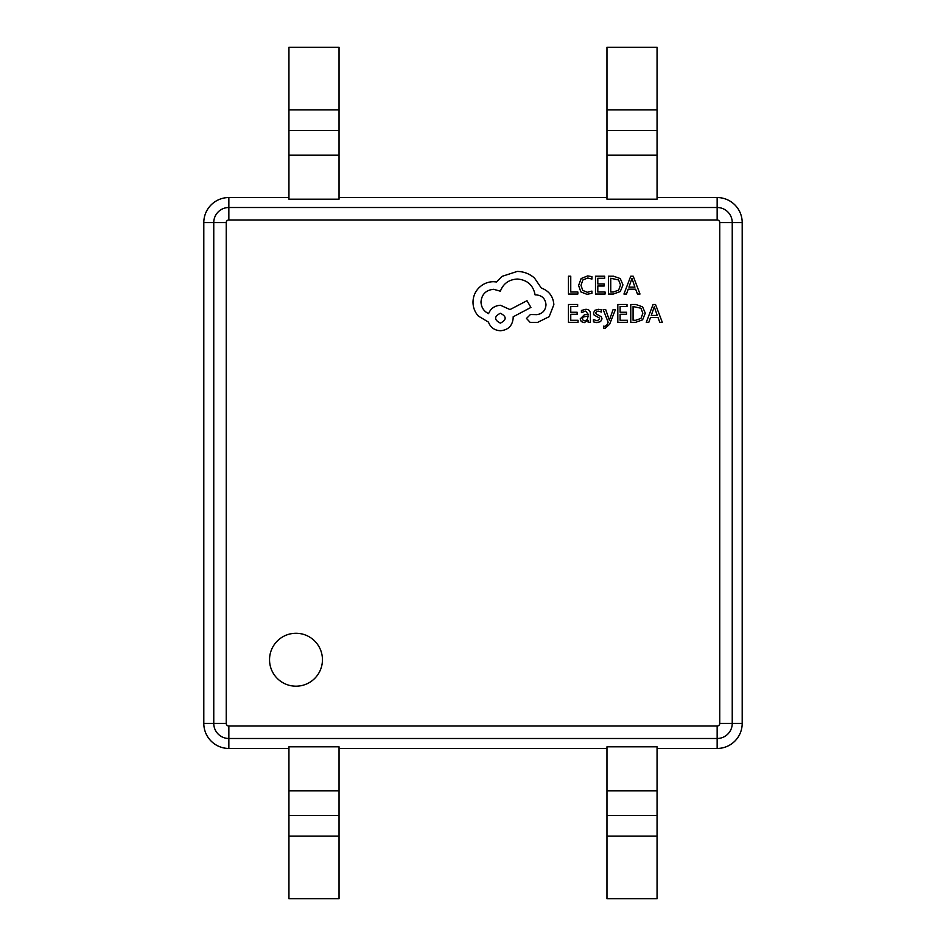 <?xml version="1.0" encoding="UTF-8"?>
<svg xmlns="http://www.w3.org/2000/svg" width="946" height="946" viewBox="0 0 946 946"><rect width="100%" height="100%" fill="white"/><g stroke="black" fill="none" stroke-linecap="round" stroke-linejoin="round"><path stroke-width="1.42" d="M269.539 659.729A26.453 26.453 0 0 0 295.992 686.193A26.453 26.453 0 0 0 322.444 659.729A26.453 26.453 0 0 0 295.992 633.276A26.453 26.453 0 0 0 269.539 659.729M657.056 748.452L717.151 748.452A25.045 25.045 0 0 0 742.196 723.406L742.196 222.594A25.045 25.045 0 0 0 717.151 197.548L657.056 197.548M339.035 748.452L606.965 748.452M288.944 197.548L228.849 197.548A25.045 25.045 0 0 0 203.804 222.594L203.804 723.406A25.045 25.045 0 0 0 228.849 748.452L288.944 748.452M606.965 197.548L339.035 197.548M288.944 109.902L288.944 199.192L339.035 199.192L339.035 47.3L288.944 47.3L288.944 109.902L339.035 109.902M657.056 109.902L657.056 199.192L606.965 199.192L606.965 47.3L657.056 47.3L657.056 109.902L606.965 109.902M657.056 836.098L657.056 746.808L606.965 746.808L606.965 898.7L657.056 898.7L657.056 836.098L606.965 836.098M288.944 836.098L288.944 746.808L339.035 746.808L339.035 898.7L288.944 898.7L288.944 836.098L339.035 836.098M577.852 294.04L577.852 292.007L570.757 292.007L570.757 276.208L568.451 276.208L568.451 294.04L577.852 294.04M586.993 294.336L591.924 293.295L591.924 291.096L587.324 292.29L582.748 290.41L580.998 285.325L582.866 279.969L587.726 277.994L591.924 279.046L591.924 276.646L587.703 275.913L581.151 278.538L578.585 285.467L580.868 291.912L586.993 294.336M605.085 294.04L605.085 292.007L597.801 292.007L597.801 286.011L604.175 286.011L604.175 283.966L597.801 283.966L597.801 278.266L604.671 278.266L604.671 276.208L595.495 276.208L595.495 294.04L605.085 294.04M608.455 294.04L613.351 294.04L620.269 291.545L622.965 284.9L620.269 278.573L613.54 276.208L608.455 276.208L608.455 294.04M610.749 278.266L610.749 292.007L613.339 292.007L618.637 290.15L620.541 284.959L618.589 279.945L610.749 278.266M639.993 294.04L633.205 276.208L630.745 276.208L623.946 294.04L626.489 294.04L628.203 289.169L635.629 289.169L637.45 294.04L639.993 294.04M628.936 287.146L634.92 287.146L631.952 278.491L628.936 287.146M578.041 322.314L578.041 320.28L570.757 320.28L570.757 314.285L577.131 314.285L577.131 312.251L570.757 312.251L570.757 306.539L577.639 306.539L577.639 304.494L568.451 304.494L568.451 322.314L578.041 322.314M585.799 309.295L581.423 310.477L581.423 312.641L585.598 311.104L588.176 314.226L584.403 314.758L580.182 318.908L581.27 321.616L584.214 322.621L588.176 320.351L588.176 322.314L590.41 322.314L590.41 314.119C590.41 310.903 588.873 309.295 585.799 309.295M583.032 317.111L582.44 318.731L583.091 320.209L584.794 320.789L587.218 319.748L588.176 315.929L583.032 317.111M597.103 320.789L593.426 319.559L593.426 321.865L596.891 322.621L600.592 321.605L602.034 318.849L601.278 316.744L596.228 314.001L595.744 312.819L596.429 311.577L598.179 311.104L601.42 312.026L601.42 309.862L598.404 309.295L594.88 310.3L593.449 313.02L594.076 315.03L599.161 317.856L599.74 319.074L597.103 320.789M615.408 309.59L613.103 309.59L609.342 320.197L605.688 309.59L603.193 309.59L608.183 322.29L607.202 324.608L604.92 326.394L603.654 326.145L603.654 328.132L605.097 328.309L609.638 324.242L615.408 309.59M627.399 322.314L627.399 320.28L620.115 320.28L620.115 314.285L626.489 314.285L626.489 312.251L620.115 312.251L620.115 306.539L626.997 306.539L626.997 304.494L617.821 304.494L617.821 322.314L627.399 322.314M630.769 322.314L635.677 322.314L642.594 319.819L645.278 313.173L642.594 306.847L635.854 304.494L630.769 304.494L630.769 322.314M633.075 306.539L633.075 320.28L635.665 320.28L640.962 318.424L642.866 313.244L640.915 308.219L633.075 306.539M662.306 322.314L655.519 304.494L653.059 304.494L646.272 322.314L648.814 322.314L650.529 317.442L657.955 317.442L659.764 322.314L662.306 322.314M651.262 315.432L657.245 315.432L654.265 306.764L651.262 315.432M553.859 304.636C553.221 296.441 549.035 290.907 541.313 288.033L534.466 278.018C529.476 273.737 523.729 271.537 517.226 271.431L502.019 276.374L496.449 281.955L493.528 281.695C487.911 281.754 483.051 283.788 478.96 287.785C475.069 291.77 473.083 296.583 473 302.223C473.059 307.462 474.833 312.074 478.321 316.047L488.467 322.125C490.513 327.529 494.522 330.402 500.505 330.745C508.215 330 512.436 325.779 513.17 318.069L513.17 316.804L530.919 307.426L526.993 300.71L510 309.579L500.505 305.274C494.687 305.653 490.726 308.431 488.585 313.634C483.832 311.329 481.301 307.45 480.982 301.975C481.727 294.265 485.948 290.044 493.658 289.299L500.375 291.202C503.248 283.599 508.913 279.543 517.356 279.035C527.324 279.886 533.237 285.16 535.093 294.88L536.11 294.88C542.129 295.448 545.428 298.747 545.996 304.766C545.558 310.465 542.507 313.765 536.879 314.651L530.41 314.521L526.484 318.447L530.162 322.373L537.635 322.373L549.165 316.674L553.859 304.636M500.375 323.142C506.749 319.807 506.749 316.52 500.375 313.256C494.025 316.543 494.025 319.843 500.375 323.142M719.764 723.406L719.764 222.594A2.613 2.613 0 0 0 717.151 219.969L228.849 219.969A2.613 2.613 0 0 0 226.236 222.594L226.236 723.406A2.613 2.613 0 0 0 228.849 726.031L717.151 726.031A2.613 2.613 0 0 0 719.764 723.406L732.239 723.406A15.089 15.089 0 0 1 717.151 738.495L228.849 738.495A15.089 15.089 0 0 1 213.761 723.406L213.761 222.594A15.089 15.089 0 0 1 228.849 207.505L717.151 207.505A15.089 15.089 0 0 1 732.239 222.594L732.239 723.406L742.196 723.406M717.151 726.031L717.151 748.452M719.764 222.594L742.196 222.594M717.151 219.969L717.151 197.548M228.849 219.969L228.849 197.548M226.236 222.594L203.804 222.594M226.236 723.406L203.804 723.406M228.849 726.031L228.849 748.452M657.056 155.203L606.965 155.203M657.056 130.536L606.965 130.536M288.944 155.203L339.035 155.203M288.944 130.536L339.035 130.536M288.944 790.797L339.035 790.797M288.944 815.464L339.035 815.464M657.056 790.797L606.965 790.797M657.056 815.464L606.965 815.464"/></g></svg>
